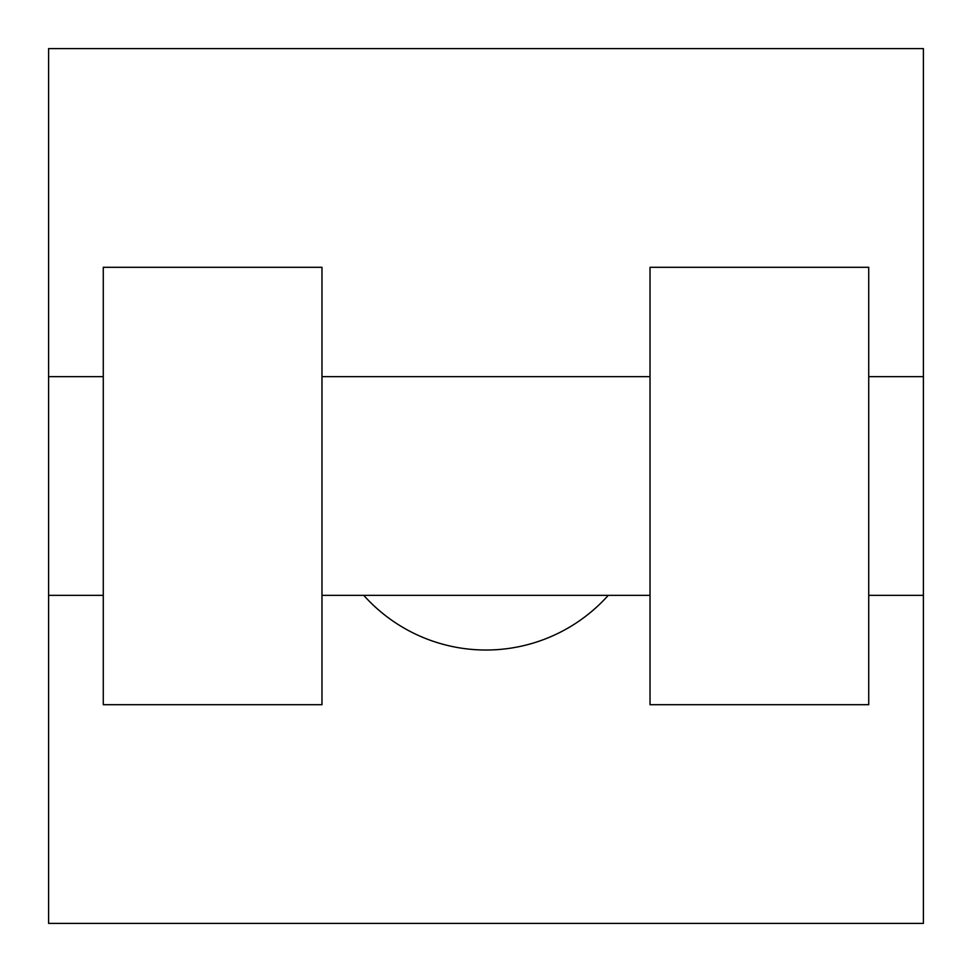 <?xml version="1.0" encoding="UTF-8"?>
<svg xmlns="http://www.w3.org/2000/svg" width="972" height="972" viewBox="0 0 972 972"><rect width="100%" height="100%" fill="white"/><g stroke="black" fill="none" stroke-linecap="round" stroke-linejoin="round"><path stroke-width="1.46" d="M363.747 595.35A164.025 164.025 0 0 0 608.253 595.35M923.4 376.65L923.4 923.4L48.6 923.4L48.6 48.6L923.4 48.6L923.4 376.65L868.725 376.65M650.025 267.3L650.025 704.7L868.725 704.7L868.725 267.3L650.025 267.3M321.975 704.7L321.975 267.3L103.275 267.3L103.275 704.7L321.975 704.7M650.025 376.65L321.975 376.65M650.025 595.35L321.975 595.35M923.4 595.35L868.725 595.35M48.6 595.35L103.275 595.35M48.6 376.65L103.275 376.65"/></g></svg>
